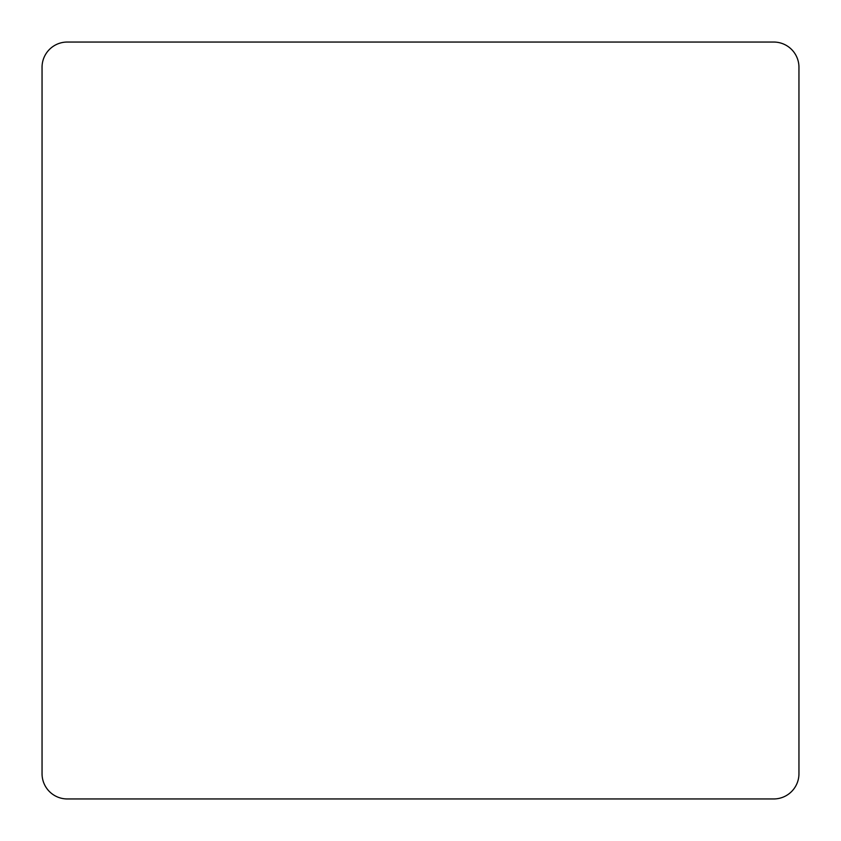 <?xml version="1.0" encoding="UTF-8"?>
<svg xmlns="http://www.w3.org/2000/svg" width="841" height="841" viewBox="0 0 841 841"><rect width="100%" height="100%" fill="white"/><g stroke="black" fill="none" stroke-linecap="round" stroke-linejoin="round"><path stroke-width="1.26" d="M798.95 773.72L798.95 67.28A25.23 25.23 0 0 0 773.72 42.05L67.28 42.05A25.23 25.23 0 0 0 42.05 67.28L42.05 773.72A25.23 25.23 0 0 0 67.28 798.95L773.72 798.95A25.23 25.23 0 0 0 798.95 773.72"/></g></svg>
